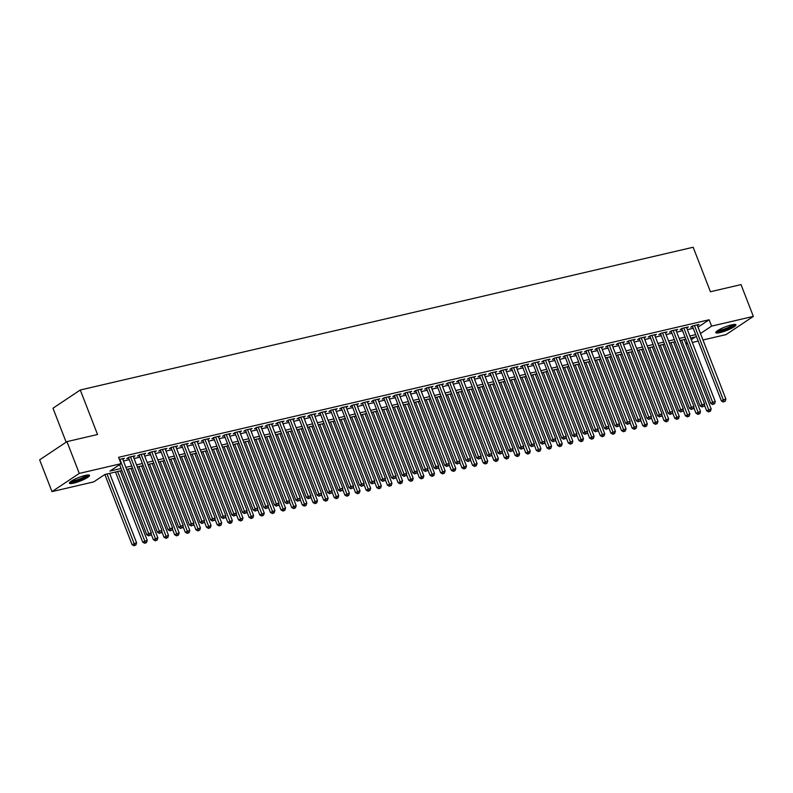 <?xml version="1.0" encoding="UTF-8"?>
<svg xmlns="http://www.w3.org/2000/svg" width="793" height="793" viewBox="0 0 793 793"><rect width="100%" height="100%" fill="white"/><g stroke="black" fill="none" stroke-linecap="round" stroke-linejoin="round"><path stroke-width="1.19" d="M85.218 475.453A10.805 1.923 -21.2 0 1 89.54 475.384A10.805 1.923 -21.2 0 1 84.445 479.21A10.805 1.923 -21.2 0 1 73.709 483.135A10.805 1.923 -21.2 0 1 69.388 483.205A10.805 1.923 -21.2 0 1 74.473 479.368A10.805 1.923 -21.2 0 1 85.218 475.453M731.622 324.882A10.805 1.923 -21.2 0 1 735.944 324.813A10.805 1.923 -21.2 0 1 730.859 328.639A10.805 1.923 -21.2 0 1 720.113 332.554A10.805 1.923 -21.2 0 1 715.792 332.624A10.805 1.923 -21.2 0 1 720.877 328.798A10.805 1.923 -21.2 0 1 731.622 324.882M66.146 442.167L52.982 408.217L80.281 390.007L693.171 247.247L710.429 291.735L741.019 284.608L753.35 316.397L726.051 334.606L702.975 339.979M698.187 341.089L692.339 342.457M687.551 343.567L685.945 343.944M121.894 470.527L104.805 474.511L93.743 481.886L51.981 491.62L79.28 473.411L121.042 463.687L109.969 471.062L121.091 468.475M79.28 473.411L66.949 441.632L39.65 459.841L51.981 491.62M122.786 459.365L124.402 458.295L119.406 459.454M133.422 456.887L135.038 455.816L128.654 457.303L126.811 458.532L128.674 458.096M144.068 454.409L145.684 453.338L139.29 454.825L137.447 456.054L139.31 455.618M154.704 451.931L156.32 450.86L149.936 452.347L148.093 453.576L149.956 453.14M165.35 449.453L166.956 448.382L160.573 449.869L158.729 451.098L160.592 450.662M175.987 446.974L177.602 445.894L171.219 447.381L169.375 448.62L171.238 448.184M186.633 444.496L188.238 443.416L181.855 444.903L180.011 446.142L181.875 445.706M197.269 442.018L198.884 440.938L192.501 442.425L190.657 443.664L192.511 443.228M207.905 439.54L209.521 438.46L203.137 439.946L201.293 441.176L203.157 440.749M218.551 437.062L220.167 435.981L213.783 437.468L211.929 438.698L213.793 438.271M229.187 434.584L230.803 433.503L224.419 434.99L222.575 436.219L224.439 435.793M239.833 432.106L241.439 431.025L235.055 432.512L233.211 433.741L235.075 433.315M250.469 429.628L252.085 428.547L245.701 430.034L243.857 431.263L245.721 430.837M261.115 427.149L262.721 426.069L256.337 427.556L254.494 428.785L256.357 428.349M271.751 424.671L273.367 423.591L266.983 425.078L265.14 426.307L267.003 425.871M282.397 422.193L284.003 421.113L277.619 422.6L275.776 423.829L277.639 423.393M293.033 419.705L294.649 418.635L288.265 420.121L286.422 421.351L288.275 420.914M303.669 417.227L305.285 416.156L298.902 417.643L297.058 418.873L298.921 418.436M314.315 414.749L315.931 413.678L309.538 415.165L307.694 416.394L309.557 415.958M324.952 412.271L326.567 411.2L320.184 412.687L318.34 413.916L320.203 413.48M335.598 409.793L337.203 408.722L330.82 410.209L328.976 411.438L330.84 411.002M346.234 407.315L347.849 406.244L341.466 407.731L339.622 408.96L341.486 408.524M356.88 404.836L358.486 403.766L352.102 405.253L350.258 406.482L352.122 406.046M367.516 402.358L369.132 401.288L362.748 402.775L360.904 404.004L362.758 403.568M378.152 399.88L379.768 398.81L373.384 400.296L371.54 401.526L373.404 401.089M388.798 397.402L390.414 396.331L384.03 397.818L382.176 399.048L384.04 398.611M399.434 394.924L401.05 393.843L394.666 395.34L392.822 396.569L394.686 396.133M410.08 392.446L411.686 391.365L405.302 392.852L403.459 394.091L405.322 393.655M420.716 389.968L422.332 388.887L415.948 390.374L414.105 391.613L415.968 391.177M431.362 387.49L432.968 386.409L426.584 387.896L424.741 389.135L426.604 388.699M441.998 385.011L443.614 383.931L437.23 385.418L435.387 386.647L437.25 386.221M452.644 382.533L454.25 381.453L447.867 382.94L446.023 384.169L447.886 383.743M463.281 380.055L464.896 378.975L458.513 380.462L456.669 381.691L458.523 381.264M473.917 377.577L475.532 376.497L469.149 377.983L467.305 379.213L469.169 378.786M484.563 375.099L486.178 374.018L479.795 375.505L477.941 376.734L479.805 376.308M495.199 372.621L496.814 371.54L490.431 373.027L488.587 374.256L490.451 373.82M505.845 370.143L507.451 369.062L501.067 370.549L499.223 371.778L501.087 371.342M516.481 367.665L518.097 366.584L511.713 368.071L509.869 369.3L511.733 368.864M527.127 365.176L528.733 364.106L522.349 365.593L520.505 366.822L522.369 366.386M537.763 362.698L539.379 361.628L532.995 363.115L531.151 364.344L533.005 363.908M548.399 360.22L550.015 359.15L543.631 360.637L541.788 361.866L543.651 361.43M559.045 357.742L560.661 356.672L554.277 358.158L552.424 359.388L554.287 358.951M569.681 355.264L571.297 354.193L564.913 355.68L563.07 356.909L564.933 356.473M580.327 352.786L581.943 351.715L575.549 353.202L573.706 354.431L575.569 353.995M590.963 350.308L592.579 349.237L586.196 350.724L584.352 351.953L586.215 351.517M601.609 347.83L603.215 346.759L596.832 348.246L594.988 349.475L596.851 349.039M612.246 345.351L613.861 344.281L607.478 345.768L605.634 346.997L607.497 346.561M622.892 342.873L624.497 341.803L618.114 343.29L616.27 344.519L618.134 344.083M633.528 340.395L635.143 339.315L628.76 340.812L626.916 342.041L628.77 341.605M644.164 337.917L645.78 336.837L639.396 338.324L637.552 339.563L639.416 339.126M654.81 335.439L656.426 334.359L650.042 335.845L648.188 337.084L650.052 336.648M665.446 332.961L667.062 331.88L660.678 333.367L658.834 334.596L660.698 334.17M676.092 330.483L677.698 329.402L671.314 330.889L669.47 332.118L671.334 331.692M686.728 328.005L688.344 326.924L681.96 328.411L680.116 329.64L681.98 329.214M698.009 327.162L709.12 319.767L118.573 457.323L121.042 463.687M123.421 461.001L129.269 459.643M134.057 458.523L139.915 457.164M144.703 456.044L150.551 454.686M155.339 453.566L161.187 452.198M165.985 451.088L171.833 449.72M176.621 448.61L182.469 447.242M187.267 446.132L193.115 444.764M197.903 443.654L203.751 442.286M208.539 441.176L214.397 439.808M219.185 438.698L225.034 437.33M229.821 436.219L235.68 434.851M240.467 433.741L246.316 432.373M251.103 431.263L256.952 429.895M261.749 428.775L267.598 427.417M272.386 426.297L278.234 424.939M283.022 423.819L288.88 422.461M293.668 421.341L299.516 419.983M304.304 418.863L310.162 417.505M314.95 416.384L320.798 415.026M325.586 413.906L331.434 412.548M336.232 411.428L342.08 410.07M346.868 408.95L352.716 407.592M357.514 406.472L363.363 405.114M368.15 403.994L373.999 402.636M378.786 401.516L384.645 400.148M389.432 399.038L395.281 397.67M400.069 396.559L405.927 395.192M410.715 394.081L416.563 392.713M421.351 391.603L427.199 390.235M431.997 389.125L437.845 387.757M442.633 386.647L448.481 385.279M453.269 384.169L459.127 382.801M463.915 381.691L469.763 380.323M474.551 379.213L480.409 377.845M485.197 376.734L491.045 375.367M495.833 374.246L501.682 372.888M506.479 371.768L512.328 370.41M517.115 369.29L522.964 367.932M527.761 366.812L533.61 365.454M538.397 364.334L544.246 362.976M549.034 361.856L554.892 360.498M559.68 359.378L565.528 358.02M570.316 356.9L576.174 355.542M580.962 354.421L586.81 353.063M591.598 351.943L597.446 350.585M602.244 349.465L608.092 348.107M612.88 346.987L618.728 345.619M623.516 344.509L629.374 343.141M634.162 342.031L640.01 340.663M644.798 339.553L650.656 338.185M655.444 337.075L661.293 335.707M666.08 334.596L671.939 333.229M676.726 332.118L682.575 330.75M687.362 329.64L693.211 328.272M697.374 325.526L698.98 324.446L692.596 325.933L690.753 327.162L692.616 326.736M66.949 441.632L97.539 434.505L80.281 390.007M709.12 319.767L711.589 326.121L753.35 316.397M700.467 333.516L711.589 326.121M125.889 467.355L131.737 465.997M136.525 464.876L142.373 463.518M147.161 462.398L153.019 461.04M157.807 459.92L163.655 458.562M168.443 457.442L174.301 456.084M179.089 454.964L184.938 453.606M189.725 452.486L195.574 451.128M200.371 450.008L206.22 448.65M211.007 447.53L216.856 446.162M221.653 445.051L227.502 443.683M232.29 442.573L238.138 441.205M242.926 440.095L248.784 438.727M253.572 437.617L259.42 436.249M264.208 435.139L270.066 433.771M274.854 432.661L280.702 431.293M285.49 430.183L291.338 428.815M296.136 427.705L301.984 426.337M306.772 425.226L312.62 423.858M317.408 422.748L323.266 421.38M328.054 420.26L333.903 418.902M338.69 417.782L344.549 416.424M349.336 415.304L355.185 413.946M359.972 412.826L365.831 411.468M370.618 410.348L376.467 408.99M381.255 407.87L387.103 406.512M391.901 405.392L397.749 404.034M402.537 402.913L408.385 401.555M413.173 400.435L419.031 399.077M423.819 397.957L429.667 396.599M434.455 395.479L440.313 394.121M445.101 393.001L450.949 391.633M455.737 390.523L461.585 389.155M466.383 388.045L472.231 386.677M477.019 385.567L482.868 384.199M487.665 383.088L493.514 381.72M498.301 380.61L504.15 379.242M508.937 378.132L514.796 376.764M519.584 375.654L525.432 374.286M530.22 373.176L536.078 371.808M540.866 370.698L546.714 369.33M551.502 368.21L557.35 366.852M562.148 365.732L567.996 364.374M572.784 363.253L578.632 361.895M583.42 360.775L589.278 359.417M594.066 358.297L599.914 356.939M604.702 355.819L610.56 354.461M615.348 353.341L621.197 351.983M625.984 350.863L631.833 349.505M636.63 348.385L642.479 347.027M647.266 345.907L653.115 344.549M657.912 343.428L663.761 342.07M668.549 340.95L674.397 339.582M679.185 338.472L685.043 337.104M689.831 335.994L695.679 334.626M691.258 339.682L695.352 336.946L690.624 338.046M685.836 339.166L679.988 340.524M675.2 341.644L669.342 343.002M664.554 344.122L658.705 345.48M653.918 346.6L648.069 347.968M643.272 349.079L637.423 350.447M632.636 351.557L626.787 352.925M621.99 354.035L616.141 355.403M611.353 356.513L605.505 357.881M600.717 358.991L594.859 360.359M590.071 361.469L584.223 362.837M579.435 363.947L573.577 365.315M568.789 366.425L562.941 367.793M558.153 368.904L552.305 370.272M547.507 371.382L541.659 372.75M536.871 373.87L531.023 375.228M526.235 376.348L520.377 377.706M515.589 378.826L509.74 380.184M504.953 381.304L499.094 382.662M494.307 383.782L488.458 385.14M483.671 386.26L477.822 387.618M473.024 388.739L467.176 390.097M462.388 391.217L456.54 392.575M451.742 393.695L445.894 395.053M441.106 396.173L435.258 397.531M430.47 398.651L424.612 400.009M419.824 401.129L413.976 402.497M409.188 403.607L403.33 404.975M398.542 406.085L392.694 407.453M387.906 408.564L382.057 409.931M377.26 411.042L371.411 412.41M366.624 413.52L360.775 414.888M355.988 415.998L350.129 417.366M345.342 418.476L339.493 419.844M334.705 420.954L328.847 422.322M324.059 423.432L318.211 424.8M313.423 425.91L307.575 427.278M302.777 428.398L296.929 429.756M292.141 430.877L286.293 432.235M281.495 433.355L275.647 434.713M270.859 435.833L265.011 437.191M260.223 438.311L254.365 439.669M249.577 440.789L243.729 442.147M238.941 443.267L233.083 444.625M228.295 445.745L222.446 447.103M217.659 448.223L211.81 449.581M207.013 450.702L201.164 452.06M196.377 453.18L190.528 454.538M185.74 455.658L179.882 457.026M175.094 458.136L169.246 459.504M164.458 460.614L158.6 461.982M153.812 463.092L147.964 464.46M143.176 465.57L137.318 466.938M132.53 468.048L126.682 469.416M685.717 343.379L687.115 342.447M698.058 327.142L700.516 333.506M692.368 326.092L721.412 400.971L723.256 399.741L694.46 325.497M724.148 401.575L725.208 401.327L724.148 401.575L723.256 399.741L725.922 399.127L697.116 324.882M721.412 400.971L723.404 402.071M725.208 401.327L725.922 399.127M704.372 404.916L706.652 410.814L711.162 408.97L684.23 339.543M681.574 340.157L709.388 411.418L708.645 411.914L710.449 411.171L709.388 411.418M711.162 408.97L710.449 411.171M708.645 411.914L706.652 410.814M734.209 324.446A9.347 1.655 -21.2 0 1 729.51 327.767A9.347 1.655 -21.2 0 1 720.49 331.028A9.347 1.655 -21.2 0 1 716.822 331.187M717.804 330.493A8.664 1.536 158.8 0 0 720.619 330.146A8.664 1.536 158.8 0 0 733.019 324.595M716.039 331.92A10.735 1.903 158.8 0 0 719.757 331.514A10.735 1.903 158.8 0 0 735.289 324.456M87.805 475.017A9.347 1.655 -21.2 0 1 87.775 475.166A9.347 1.655 -21.2 0 1 79.33 479.953A9.347 1.655 -21.2 0 1 70.408 481.767M71.4 481.073A8.664 1.536 158.8 0 0 79.379 479.071A8.664 1.536 158.8 0 0 86.615 475.166M69.625 482.501A10.735 1.903 158.8 0 0 79.756 480.052A10.735 1.903 158.8 0 0 88.875 475.027M681.722 328.57L710.776 403.449L712.62 402.22L683.824 327.985M713.502 404.053L714.562 403.806L713.502 404.053L712.62 402.22L715.276 401.605L686.48 327.36M710.776 403.449L712.768 404.549M714.562 403.806L715.276 401.605M671.086 331.048L700.13 405.927L701.974 404.698L673.178 330.463M702.866 406.531L703.926 406.284L702.866 406.531L701.974 404.698L704.64 404.083L675.844 329.838M700.13 405.927L702.122 407.027M703.926 406.284L704.64 404.083M660.45 333.526L689.494 408.405L691.337 407.176L662.542 332.941M692.22 409.019L693.29 408.762L692.22 409.019L691.337 407.176L693.994 406.561L665.198 332.317M689.494 408.405L691.486 409.505M693.29 408.762L693.994 406.561M649.804 336.004L678.848 410.883L680.691 409.654L651.896 335.419M681.583 411.498L682.644 411.25L681.583 411.498L680.691 409.654L683.358 409.039L654.562 334.795M678.848 410.883L680.84 411.983M682.644 411.25L683.358 409.039M693.726 407.394L696.016 413.292L700.516 411.448L673.594 342.021M670.928 342.635L698.742 413.896L698.009 414.392L699.813 413.649L698.742 413.896M700.516 411.448L699.813 413.649M698.009 414.392L696.016 413.292M683.09 409.872L685.38 415.77L689.88 413.926L662.948 344.499M660.291 345.114L688.106 416.375L687.372 416.87L689.167 416.127L688.106 416.375M689.88 413.926L689.167 416.127M687.372 416.87L685.38 415.77M672.444 412.35L674.734 418.248L679.244 416.404L652.312 346.977M649.655 347.592L677.47 418.853L676.726 419.348L678.53 418.605L677.47 418.853M679.244 416.404L678.53 418.605M676.726 419.348L674.734 418.248M661.808 414.828L664.098 420.726L668.598 418.882L641.666 349.455M639.009 350.07L666.824 421.341L666.09 421.826L667.884 421.083L666.824 421.341M668.598 418.882L667.884 421.083M666.09 421.826L664.098 420.726M639.168 338.482L668.212 413.371L670.055 412.132L641.259 337.897M670.937 413.976L672.008 413.728L670.937 413.976L670.055 412.132L672.712 411.517L643.916 337.273M668.212 413.371L670.204 414.461M672.008 413.728L672.712 411.517M651.162 417.306L653.452 423.204L657.962 421.361L631.03 351.933M628.373 352.548L656.188 423.819L655.444 424.305L657.248 423.571L656.188 423.819M657.962 421.361L657.248 423.571M655.444 424.305L653.452 423.204M628.522 340.96L657.566 415.849L659.419 414.61L630.613 340.375M660.301 416.454L661.362 416.206L660.301 416.454L659.419 414.61L662.076 413.996L633.28 339.751M657.566 415.849L659.558 416.94M661.362 416.206L662.076 413.996M640.526 419.784L642.816 425.692L647.316 423.839L620.394 354.412M617.727 355.026L645.542 426.297L644.808 426.783L646.612 426.049L645.542 426.297M647.316 423.839L646.612 426.049M644.808 426.783L642.816 425.692M617.886 343.438L646.929 418.327L648.773 417.088L619.977 342.854M649.655 418.932L650.726 418.684L649.655 418.932L648.773 417.088L651.43 416.474L622.634 342.229M646.929 418.327L648.922 419.418M650.726 418.684L651.43 416.474M629.88 422.263L632.17 428.17L636.68 426.317L609.748 356.89M607.091 357.504L634.906 428.775L634.162 429.261L635.966 428.527L634.906 428.775M636.68 426.317L635.966 428.527M634.162 429.261L632.17 428.17M607.24 345.917L636.293 420.805L638.137 419.576L609.341 345.332M639.019 421.41L640.08 421.162L639.019 421.41L638.137 419.576L640.794 418.952L611.998 344.707M636.293 420.805L638.286 421.896M640.08 421.162L640.794 418.952M619.244 424.741L621.534 430.649L626.034 428.795L599.111 359.368M596.445 359.982L624.26 431.253L623.526 431.739L625.33 431.005L624.26 431.253M626.034 428.795L625.33 431.005M623.526 431.739L621.534 430.649M596.604 348.395L625.647 423.284L627.491 422.054L598.695 347.81M628.383 423.888L629.444 423.64L628.383 423.888L627.491 422.054L630.157 421.43L601.362 347.185M625.647 423.284L627.64 424.374M629.444 423.64L630.157 421.43M608.608 427.219L610.888 433.127L615.398 431.273L588.465 361.846M585.809 362.47L613.623 433.731L612.88 434.217L614.684 433.484L613.623 433.731M615.398 431.273L614.684 433.484M612.88 434.217L610.888 433.127M585.968 350.873L615.011 425.762L616.855 424.533L588.059 350.288M617.737 426.366L618.798 426.119L617.737 426.366L616.855 424.533L619.511 423.908L590.716 349.663M615.011 425.762L617.004 426.852M618.798 426.119L619.511 423.908M597.962 429.697L600.251 435.605L604.752 433.751L577.829 364.324M575.163 364.949L602.977 436.209L602.244 436.695L604.048 435.962L602.977 436.209M604.752 433.751L604.048 435.962M602.244 436.695L600.251 435.605M575.321 353.351L604.365 428.24L606.209 427.011L577.413 352.766M607.101 428.844L608.162 428.597L607.101 428.844L606.209 427.011L608.875 426.386L580.08 352.142M604.365 428.24L606.358 429.34M608.162 428.597L608.875 426.386M587.326 432.185L589.615 438.083L594.116 436.229L567.183 366.802M564.527 367.427L592.341 438.688L591.608 439.173L593.402 438.44L592.341 438.688M594.116 436.229L593.402 438.44M591.608 439.173L589.615 438.083M564.685 355.829L593.729 430.718L595.573 429.489L566.777 355.244M596.455 431.323L597.525 431.075L596.455 431.323L595.573 429.489L598.229 428.864L569.433 354.63M593.729 430.718L595.721 431.818M597.525 431.075L598.229 428.864M576.68 434.663L578.969 440.561L583.479 438.707L556.547 369.28M553.891 369.905L581.705 441.166L580.962 441.661L582.766 440.918L581.705 441.166M583.479 438.707L582.766 440.918M580.962 441.661L578.969 440.561M554.039 358.307L583.083 433.196L584.927 431.967L556.131 357.722M585.819 433.801L586.879 433.553L585.819 433.801L584.927 431.967L587.593 431.342L558.797 357.108M583.083 433.196L585.075 434.296M586.879 433.553L587.593 431.342M566.043 437.141L568.333 443.039L572.833 441.186L545.901 371.758M543.245 372.383L571.059 443.644L570.326 444.139L572.12 443.396L571.059 443.644M572.833 441.186L572.12 443.396M570.326 444.139L568.333 443.039M543.403 360.785L572.447 435.674L574.291 434.445L545.495 360.2M575.173 436.279L576.243 436.031L575.173 436.279L574.291 434.445L576.947 433.821L548.151 359.586M572.447 435.674L574.439 436.774M576.243 436.031L576.947 433.821M555.397 439.619L557.687 445.517L562.197 443.664L535.265 374.237M532.609 374.861L560.423 446.122L559.68 446.618L561.484 445.874L560.423 446.122M562.197 443.664L561.484 445.874M559.68 446.618L557.687 445.517M532.757 363.273L561.811 438.152L563.654 436.923L534.859 362.679M564.537 438.757L565.597 438.509L564.537 438.757L563.654 436.923L566.311 436.299L537.515 362.064M561.811 438.152L563.803 439.253M565.597 438.509L566.311 436.299M544.761 442.097L547.051 447.995L551.551 446.142L524.629 376.715M521.963 377.339L549.777 448.6L549.043 449.096L550.848 448.352L549.777 448.6M551.551 446.142L550.848 448.352M549.043 449.096L547.051 447.995M522.121 365.751L551.165 440.63L553.008 439.401L524.213 365.157M553.901 441.235L554.961 440.987L553.901 441.235L553.008 439.401L555.675 438.777L526.869 364.542M551.165 440.63L553.157 441.731M554.961 440.987L555.675 438.777M534.125 444.576L536.405 450.474L540.915 448.62L513.983 379.193M511.326 379.817L539.141 451.078L538.397 451.574L540.202 450.83L539.141 451.078M540.915 448.62L540.202 450.83M538.397 451.574L536.405 450.474M511.475 368.23L540.529 443.109L542.372 441.879L513.577 367.635M543.255 443.713L544.315 443.465L543.255 443.713L542.372 441.879L545.029 441.255L516.233 367.02M540.529 443.109L542.521 444.209M544.315 443.465L545.029 441.255M523.479 447.054L525.769 452.952L530.269 451.098L503.347 381.671M500.68 382.295L528.495 453.556L527.761 454.052L529.565 453.309L528.495 453.556M530.269 451.098L529.565 453.309M527.761 454.052L525.769 452.952M500.839 370.708L529.883 445.587L531.726 444.358L502.931 370.113M532.618 446.191L533.679 445.944L532.618 446.191L531.726 444.358L534.393 443.733L505.597 369.498M529.883 445.587L531.875 446.687M533.679 445.944L534.393 443.733M512.843 449.532L515.133 455.43L519.633 453.576L492.701 384.149M490.044 384.774L517.859 456.034L517.125 456.53L518.919 455.787L517.859 456.034M519.633 453.576L518.919 455.787M517.125 456.53L515.133 455.43M490.203 373.186L519.246 448.065L521.09 446.836L492.294 372.591M521.972 448.669L523.043 448.422L521.972 448.669L521.09 446.836L523.747 446.221L494.951 371.976M519.246 448.065L521.239 449.165M523.043 448.422L523.747 446.221M502.197 452.01L504.487 457.908L508.997 456.054L482.065 386.627M479.398 387.252L507.223 458.513L506.479 459.008L508.283 458.265L507.223 458.513M508.997 456.054L508.283 458.265M506.479 459.008L504.487 457.908M479.557 375.664L508.6 450.543L510.444 449.314L481.648 375.069M511.336 451.148L512.397 450.9L511.336 451.148L510.444 449.314L513.111 448.699L484.315 374.455M508.6 450.543L510.593 451.643M512.397 450.9L513.111 448.699M491.561 454.488L493.851 460.386L498.351 458.542L471.419 389.115M468.762 389.73L496.577 460.991L495.843 461.486L497.637 460.743L496.577 460.991M498.351 458.542L497.637 460.743M495.843 461.486L493.851 460.386M468.921 378.142L497.964 453.021L499.808 451.792L471.012 377.547M500.69 453.626L501.761 453.378L500.69 453.626L499.808 451.792L502.465 451.177L473.669 376.933M497.964 453.021L499.957 454.121M501.761 453.378L502.465 451.177M480.915 456.966L483.205 462.864L487.715 461.02L460.783 391.593M458.126 392.208L485.94 463.469L485.197 463.964L487.001 463.221L485.94 463.469M487.715 461.02L487.001 463.221M485.197 463.964L483.205 462.864M458.275 380.62L487.318 455.499L489.172 454.27L460.366 380.025M490.054 456.104L491.115 455.856L490.054 456.104L489.172 454.27L491.829 453.655L463.033 379.411M487.318 455.499L489.311 456.599M491.115 455.856L491.829 453.655M470.279 459.444L472.569 465.342L477.069 463.499L450.146 394.071M447.48 394.686L475.294 465.947L474.561 466.443L476.365 465.699L475.294 465.947M477.069 463.499L476.365 465.699M474.561 466.443L472.569 465.342M447.639 383.098L476.682 457.977L478.526 456.748L449.73 382.513M479.408 458.582L480.479 458.334L479.408 458.582L478.526 456.748L481.182 456.134L452.387 381.889M476.682 457.977L478.675 459.078M480.479 458.334L481.182 456.134M459.633 461.922L461.922 467.82L466.433 465.977L439.5 396.55M436.844 397.164L464.658 468.425L463.915 468.921L465.719 468.177L464.658 468.425M466.433 465.977L465.719 468.177M463.915 468.921L461.922 467.82M436.993 385.576L466.046 460.455L467.89 459.226L439.094 384.992M468.772 461.06L469.833 460.812L468.772 461.06L467.89 459.226L470.546 458.612L441.751 384.367M466.046 460.455L468.039 461.556M469.833 460.812L470.546 458.612M448.997 464.401L451.286 470.299L455.787 468.455L428.864 399.028M426.198 399.642L454.012 470.903L453.279 471.399L455.083 470.655L454.012 470.903M455.787 468.455L455.083 470.655M453.279 471.399L451.286 470.299M426.356 388.055L455.4 462.934L457.244 461.704L428.448 387.47M458.136 463.548L459.197 463.3L458.136 463.548L457.244 461.704L459.91 461.09L431.114 386.845M455.4 462.934L457.392 464.034M459.197 463.3L459.91 461.09M438.36 466.879L440.64 472.777L445.151 470.933L418.218 401.506M415.562 402.12L443.376 473.381L442.633 473.877L444.437 473.134L443.376 473.381M445.151 470.933L444.437 473.134M442.633 473.877L440.64 472.777M415.72 390.533L444.764 465.412L446.608 464.183L417.812 389.948M447.49 466.026L448.551 465.778L447.49 466.026L446.608 464.183L449.264 463.568L420.468 389.323M444.764 465.412L446.756 466.512M448.551 465.778L449.264 463.568M427.714 469.357L430.004 475.255L434.505 473.411L407.582 403.984M404.916 404.599L432.73 475.869L431.997 476.355L433.801 475.622L432.73 475.869M434.505 473.411L433.801 475.622M431.997 476.355L430.004 475.255M405.074 393.011L434.118 467.9L435.962 466.661L407.166 392.426M436.854 468.504L437.914 468.257L436.854 468.504L435.962 466.661L438.628 466.046L409.832 391.801M434.118 467.9L436.11 468.99M437.914 468.257L438.628 466.046M417.078 471.835L419.368 477.733L423.868 475.889L396.936 406.462M394.28 407.077L422.094 478.348L421.361 478.833L423.155 478.1L422.094 478.348M423.868 475.889L423.155 478.1M421.361 478.833L419.368 477.733M394.438 395.489L423.482 470.378L425.326 469.139L396.53 394.904M426.208 470.983L427.278 470.735L426.208 470.983L425.326 469.139L427.982 468.524L399.186 394.28M423.482 470.378L425.474 471.468M427.278 470.735L427.982 468.524M406.432 474.313L408.722 480.221L413.232 478.367L386.3 408.94M383.643 409.555L411.458 480.826L410.715 481.311L412.519 480.578L411.458 480.826M413.232 478.367L412.519 480.578M410.715 481.311L408.722 480.221M383.792 397.967L412.836 472.856L414.68 471.617L385.884 397.382M415.572 473.461L416.632 473.213L415.572 473.461L414.68 471.617L417.346 471.002L388.55 396.758M412.836 472.856L414.828 473.946M416.632 473.213L417.346 471.002M395.796 476.791L398.086 482.699L402.586 480.845L375.654 411.418M372.997 412.033L400.812 483.304L400.078 483.789L401.873 483.056L400.812 483.304M402.586 480.845L401.873 483.056M400.078 483.789L398.086 482.699M373.156 400.445L402.2 475.334L404.043 474.105L375.248 399.86M404.926 475.939L405.996 475.691L404.926 475.939L404.043 474.105L406.7 473.48L377.904 399.236M402.2 475.334L404.192 476.424M405.996 475.691L406.7 473.48M385.15 479.269L387.44 485.177L391.95 483.324L365.018 413.896M362.361 414.511L390.176 485.782L389.432 486.268L391.236 485.534L390.176 485.782M391.95 483.324L391.236 485.534M389.432 486.268L387.44 485.177M362.51 402.923L391.564 477.812L393.407 476.583L364.611 402.338M394.29 478.417L395.35 478.169L394.29 478.417L393.407 476.583L396.064 475.959L367.268 401.714M391.564 477.812L393.556 478.903M395.35 478.169L396.064 475.959M374.514 481.748L376.804 487.655L381.304 485.802L354.382 416.375M351.715 416.999L379.53 488.26L378.796 488.746L380.6 488.012L379.53 488.26M381.304 485.802L380.6 488.012M378.796 488.746L376.804 487.655M351.874 405.401L380.918 480.29L382.761 479.061L353.965 404.817M383.653 480.895L384.714 480.647L383.653 480.895L382.761 479.061L385.428 478.437L356.622 404.192M380.918 480.29L382.91 481.381M384.714 480.647L385.428 478.437M363.878 484.226L366.158 490.133L370.668 488.28L343.736 418.853M341.079 419.477L368.894 490.738L368.15 491.224L369.954 490.49L368.894 490.738M370.668 488.28L369.954 490.49M368.15 491.224L366.158 490.133M341.228 407.88L370.281 482.768L372.125 481.539L343.329 407.295M373.007 483.373L374.068 483.125L373.007 483.373L372.125 481.539L374.782 480.915L345.986 406.67M370.281 482.768L372.274 483.869M374.068 483.125L374.782 480.915M353.232 486.714L355.522 492.612L360.022 490.758L333.1 421.331M330.433 421.955L358.248 493.216L357.514 493.702L359.318 492.968L358.248 493.216M360.022 490.758L359.318 492.968M357.514 493.702L355.522 492.612M330.592 410.358L359.635 485.247L361.479 484.017L332.683 409.773M362.371 485.851L363.432 485.603L362.371 485.851L361.479 484.017L364.146 483.393L335.35 409.158M359.635 485.247L361.628 486.347M363.432 485.603L364.146 483.393M342.596 489.192L344.886 495.09L349.386 493.236L322.454 423.809M319.797 424.433L347.612 495.694L346.878 496.19L348.672 495.447L347.612 495.694M349.386 493.236L348.672 495.447M346.878 496.19L344.886 495.09M319.956 412.836L348.999 487.725L350.843 486.496L322.047 412.251M351.725 488.329L352.796 488.082L351.725 488.329L350.843 486.496L353.5 485.871L324.704 411.636M348.999 487.725L350.992 488.825M352.796 488.082L353.5 485.871M331.95 491.67L334.24 497.568L338.75 495.714L311.818 426.287M309.151 426.912L336.966 498.173L336.232 498.668L338.036 497.925L336.966 498.173M338.75 495.714L338.036 497.925M336.232 498.668L334.24 497.568M309.31 415.314L338.353 490.203L340.197 488.974L311.401 414.729M341.089 490.808L342.15 490.56L341.089 490.808L340.197 488.974L342.863 488.349L314.068 414.115M338.353 490.203L340.346 491.303M342.15 490.56L342.863 488.349M321.314 494.148L323.603 500.046L328.104 498.192L301.171 428.765M298.515 429.39L326.329 500.651L325.596 501.146L327.39 500.403L326.329 500.651M328.104 498.192L327.39 500.403M325.596 501.146L323.603 500.046M298.674 417.802L327.717 492.681L329.561 491.452L300.765 417.207M330.443 493.286L331.514 493.038L330.443 493.286L329.561 491.452L332.217 490.827L303.422 416.593M327.717 492.681L329.71 493.781M331.514 493.038L332.217 490.827M310.668 496.626L312.957 502.524L317.468 500.67L290.535 431.243M287.879 431.868L315.693 503.129L314.95 503.624L316.754 502.881L315.693 503.129M317.468 500.67L316.754 502.881M314.95 503.624L312.957 502.524M288.028 420.28L317.071 495.159L318.925 493.93L290.119 419.685M319.807 495.764L320.868 495.516L319.807 495.764L318.925 493.93L321.581 493.305L292.786 419.071M317.071 495.159L319.064 496.259M320.868 495.516L321.581 493.305M300.032 499.104L302.321 505.002L306.822 503.149L279.899 433.721M277.233 434.346L305.047 505.607L304.314 506.103L306.118 505.359L305.047 505.607M306.822 503.149L306.118 505.359M304.314 506.103L302.321 505.002M277.391 422.758L306.435 497.637L308.279 496.408L279.483 422.163M309.161 498.242L310.232 497.994L309.161 498.242L308.279 496.408L310.935 495.784L282.139 421.549M306.435 497.637L308.427 498.738M310.232 497.994L310.935 495.784M289.386 501.582L291.675 507.48L296.185 505.627L269.253 436.2M266.597 436.824L294.411 508.085L293.668 508.581L295.472 507.837L294.411 508.085M296.185 505.627L295.472 507.837M293.668 508.581L291.675 507.48M266.745 425.236L295.799 500.115L297.643 498.886L268.847 424.642M298.525 500.72L299.585 500.472L298.525 500.72L297.643 498.886L300.299 498.262L271.503 424.027M295.799 500.115L297.791 501.216M299.585 500.472L300.299 498.262M278.749 504.061L281.039 509.958L285.539 508.105L258.617 438.678M255.951 439.302L283.765 510.563L283.032 511.059L284.836 510.315L283.765 510.563M285.539 508.105L284.836 510.315M283.032 511.059L281.039 509.958M256.109 427.714L285.153 502.593L286.997 501.364L258.201 427.12M287.889 503.198L288.949 502.95L287.889 503.198L286.997 501.364L289.663 500.75L260.867 426.505M285.153 502.593L287.145 503.694M288.949 502.95L289.663 500.75M268.113 506.539L270.393 512.437L274.903 510.583L247.971 441.156M245.315 441.78L273.129 513.041L272.386 513.537L274.19 512.793L273.129 513.041M274.903 510.583L274.19 512.793M272.386 513.537L270.393 512.437M245.463 430.193L274.517 505.072L276.361 503.842L247.565 429.598M277.243 505.676L278.303 505.428L277.243 505.676L276.361 503.842L279.017 503.228L250.221 428.983M274.517 505.072L276.509 506.172M278.303 505.428L279.017 503.228M257.467 509.017L259.757 514.915L264.257 513.071L237.335 443.644M234.669 444.258L262.483 515.519L261.749 516.015L263.554 515.272L262.483 515.519M264.257 513.071L263.554 515.272M261.749 516.015L259.757 514.915M234.827 432.671L263.871 507.55L265.714 506.321L236.919 432.076M266.607 508.154L267.667 507.907L266.607 508.154L265.714 506.321L268.381 505.706L239.585 431.461M263.871 507.55L265.863 508.65M267.667 507.907L268.381 505.706M246.831 511.495L249.121 517.393L253.621 515.549L226.689 446.122M224.032 446.737L251.847 517.998L251.113 518.493L252.908 517.75L251.847 517.998M253.621 515.549L252.908 517.75M251.113 518.493L249.121 517.393M224.191 435.149L253.235 510.028L255.078 508.799L226.283 434.554M255.961 510.633L257.031 510.385L255.961 510.633L255.078 508.799L257.735 508.184L228.939 433.94M253.235 510.028L255.227 511.128M257.031 510.385L257.735 508.184M236.185 513.973L238.475 519.871L242.985 518.027L216.053 448.6M213.396 449.215L241.211 520.476L240.467 520.971L242.271 520.228L241.211 520.476M242.985 518.027L242.271 520.228M240.467 520.971L238.475 519.871M213.545 437.627L242.589 512.506L244.432 511.277L215.637 437.042M245.324 513.111L246.385 512.863L245.324 513.111L244.432 511.277L247.099 510.662L218.303 436.418M242.589 512.506L244.581 513.606M246.385 512.863L247.099 510.662M225.549 516.451L227.839 522.349L232.339 520.505L205.407 451.078M202.75 451.693L230.565 522.954L229.831 523.449L231.625 522.706L230.565 522.954M232.339 520.505L231.625 522.706M229.831 523.449L227.839 522.349M202.909 440.105L231.952 514.984L233.796 513.755L205 439.52M234.678 515.589L235.749 515.341L234.678 515.589L233.796 513.755L236.453 513.14L207.657 438.896M231.952 514.984L233.945 516.084M235.749 515.341L236.453 513.14M214.903 518.929L217.193 524.827L221.703 522.984L194.771 453.556M192.114 454.171L219.929 525.432L219.185 525.928L220.989 525.184L219.929 525.432M221.703 522.984L220.989 525.184M219.185 525.928L217.193 524.827M192.263 442.583L221.306 517.462L223.16 516.233L194.364 441.998M224.042 518.077L225.103 517.829L224.042 518.077L223.16 516.233L225.817 515.619L197.021 441.374M221.306 517.462L223.299 518.563M225.103 517.829L225.817 515.619M204.267 521.407L206.557 527.305L211.057 525.462L184.135 456.034M181.468 456.649L209.283 527.91L208.549 528.406L210.353 527.662L209.283 527.91M211.057 525.462L210.353 527.662M208.549 528.406L206.557 527.305M181.627 445.061L210.67 519.94L212.514 518.711L183.718 444.476M213.396 520.555L214.467 520.307L213.396 520.555L212.514 518.711L215.171 518.097L186.375 443.852M210.67 519.94L212.663 521.041M214.467 520.307L215.171 518.097M193.621 523.886L195.911 529.783L200.421 527.94L173.489 458.513M170.832 459.127L198.647 530.398L197.903 530.884L199.707 530.15L198.647 530.398M200.421 527.94L199.707 530.15M197.903 530.884L195.911 529.783M170.981 447.539L200.034 522.428L201.878 521.189L173.082 446.955M202.76 523.033L203.821 522.785L202.76 523.033L201.878 521.189L204.535 520.575L175.739 446.33M200.034 522.428L202.027 523.519M203.821 522.785L204.535 520.575M182.985 526.364L185.275 532.262L189.775 530.418L162.852 460.991M160.186 461.605L188 532.876L187.267 533.362L189.071 532.628L188 532.876M189.775 530.418L189.071 532.628M187.267 533.362L185.275 532.262M160.345 450.018L189.388 524.907L191.232 523.667L162.436 449.433M192.124 525.511L193.185 525.263L192.124 525.511L191.232 523.667L193.898 523.053L165.103 448.808M189.388 524.907L191.381 525.997M193.185 525.263L193.898 523.053M172.349 528.842L174.629 534.75L179.139 532.896L152.206 463.469M149.55 464.083L177.364 535.354L176.621 535.84L178.425 535.106L177.364 535.354M179.139 532.896L178.425 535.106M176.621 535.84L174.629 534.75M149.708 452.496L178.752 527.385L180.596 526.155L151.8 451.911M181.478 527.989L182.549 527.741L181.478 527.989L180.596 526.155L183.252 525.531L154.457 451.286M178.752 527.385L180.745 528.475M182.549 527.741L183.252 525.531M161.703 531.32L163.992 537.228L168.493 535.374L141.57 465.947M138.904 466.562L166.718 537.832L165.985 538.318L167.789 537.585L166.718 537.832M168.493 535.374L167.789 537.585M165.985 538.318L163.992 537.228M139.062 454.974L168.106 529.863L169.95 528.634L141.154 454.389M170.842 530.467L171.903 530.22L170.842 530.467L169.95 528.634L172.616 528.009L143.82 453.765M168.106 529.863L170.099 530.953M171.903 530.22L172.616 528.009M151.066 533.798L153.356 539.706L157.857 537.852L130.924 468.425M128.268 469.04L156.082 540.311L155.349 540.796L157.143 540.063L156.082 540.311M157.857 537.852L157.143 540.063M155.349 540.796L153.356 539.706M128.426 457.452L157.47 532.341L159.314 531.112L130.518 456.867M160.196 532.946L161.266 532.698L160.196 532.946L159.314 531.112L161.97 530.487L133.174 456.243M157.47 532.341L159.462 533.431M161.266 532.698L161.97 530.487M115.5 472.023L142.71 542.184L147.22 540.33L120.288 470.903M117.632 471.528L145.446 542.789L144.703 543.274L146.507 542.541L145.446 542.789M147.22 540.33L146.507 542.541M144.703 543.274L142.71 542.184M119.604 464.639L146.824 534.819L148.678 533.59L119.872 459.345M149.56 535.424L150.62 535.176L149.56 535.424L148.678 533.59L151.334 532.965L122.538 458.721M146.824 534.819L148.816 535.909M150.62 535.176L151.334 532.965M104.854 474.501L132.074 544.662L136.574 542.808L109.652 473.381M106.986 474.006L134.8 545.267L134.067 545.753L135.871 545.019L134.8 545.267M136.574 542.808L135.871 545.019M134.067 545.753L132.074 544.662"/></g></svg>
